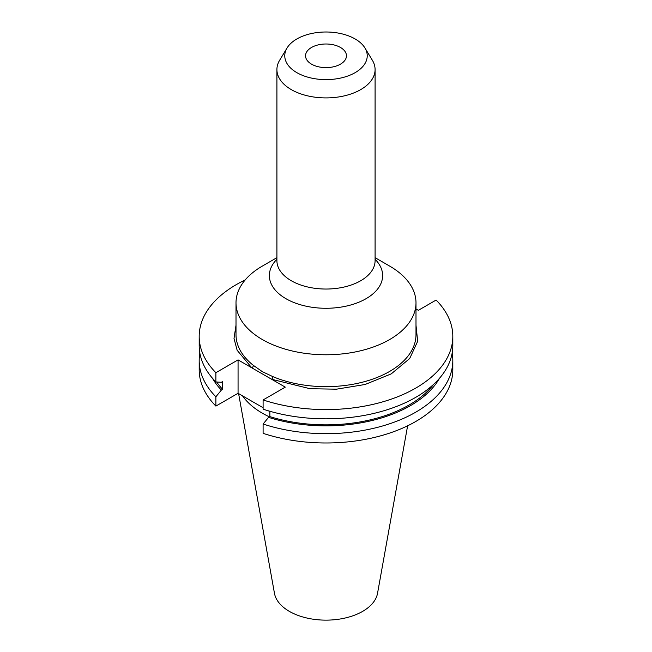 <?xml version="1.0" encoding="UTF-8"?>
<svg xmlns="http://www.w3.org/2000/svg" width="652" height="652" viewBox="0 0 652 652"><rect width="100%" height="100%" fill="white"/><g stroke="black" fill="none" stroke-linecap="round" stroke-linejoin="round"><path stroke-width="0.98" d="M287.076 47.955L279.659 60.22A49.087 28.338 0 0 0 276.913 69.568A49.087 28.338 0 0 0 307.214 95.754A49.087 28.338 0 0 0 360.711 89.609A49.087 28.338 0 0 0 375.087 69.568A49.087 28.338 0 0 0 372.341 60.22L364.924 47.955A41.231 23.806 0 0 0 296.847 38.973A41.231 23.806 0 0 0 287.076 47.955A41.231 23.806 0 0 0 304.077 75.966A41.231 23.806 0 0 0 355.153 72.641A41.231 23.806 0 0 0 364.924 47.955M262.365 266.073L276.913 257.67L262.365 266.073A89.992 51.956 180 0 0 236.008 302.813A89.992 51.956 180 0 0 262.365 339.553A89.992 51.956 180 0 0 389.635 339.553A89.992 51.956 180 0 0 415.992 302.813A89.992 51.956 180 0 0 389.635 266.073L375.087 257.67M415.992 325.185L417.663 341.289L409.7 358.502L391.257 373.865L365.12 384.484L336.465 389.179L310.01 388.714L271.607 379.252A2.062 0.994 112.9 0 0 272.829 376.611L262.365 371.681L253.392 365.389A2.062 1.361 -51.7 0 1 251.729 367.777L237.141 350.263L234.011 338.478L236.008 325.185M311.534 64.157A20.456 11.809 180 0 1 305.543 55.803A20.456 11.809 180 0 1 318.176 44.898A20.456 11.809 180 0 1 340.466 47.457A20.456 11.809 180 0 1 346.457 55.803A20.456 11.809 180 0 1 333.824 66.716A20.456 11.809 180 0 1 311.534 64.157M263.098 424.028A126.814 73.211 0 0 0 415.666 412.227A126.814 73.211 0 0 0 452.814 360.458L452.814 369.774A126.814 73.211 180 0 1 263.098 433.344L263.098 424.028L268.567 417.361A119.365 68.916 0 0 0 410.401 405.674A119.365 68.916 0 0 0 439.513 378.258M452.814 360.458A126.814 73.211 0 0 0 452.162 353.034M269.423 416.864A89.992 51.956 180 0 1 262.365 413.197A89.992 51.956 180 0 1 242.511 395.854M407.614 425.813L377.541 593.304A51.818 29.919 180 0 1 343.335 618.414A51.818 29.919 180 0 1 289.358 611.372A51.818 29.919 180 0 1 274.459 593.304L238.599 393.596M263.098 399.945A126.814 73.211 0 0 0 452.814 336.375L452.814 345.617A126.814 73.211 180 0 1 263.098 409.187L263.098 399.945L285.274 387.141L238.061 359.888L238.061 393.286L263.098 407.736M245.185 279.952A126.814 73.211 0 0 0 199.186 336.375A126.814 73.211 0 0 0 215.885 372.691L238.061 359.888M452.814 336.375A126.814 73.211 0 0 0 436.115 300.059L418.331 310.319L415.992 308.975M268.551 410.89L269.855 411.64M212.487 378.258A119.365 68.916 0 0 0 221.362 390.1L215.885 396.775L215.885 406.09L238.061 393.286M215.885 372.691L215.885 381.933L221.362 382.284L222.65 381.542L222.65 389.358A117.621 67.906 180 0 1 216.676 381.99M221.362 390.1L222.65 389.358M215.885 381.933A126.814 73.211 180 0 1 199.186 345.617L199.186 336.375M433.613 384.354A117.621 67.906 180 0 1 269.855 416.612L268.567 417.361M269.855 416.612L269.855 411.265M215.885 406.09A126.814 73.211 180 0 1 199.186 369.774L199.186 360.458A126.814 73.211 0 0 0 215.885 396.775M199.838 353.034A126.814 73.211 0 0 0 199.186 360.458M375.087 259.268A56.634 32.698 180 0 1 366.049 298.697A56.634 32.698 180 0 1 291.558 301.534A56.634 32.698 180 0 1 276.913 259.268M276.913 260.767L276.913 260.702A49.087 28.338 0 0 0 307.214 286.88A49.087 28.338 0 0 0 360.711 280.735A49.087 28.338 0 0 0 375.087 260.702L375.087 69.568M415.992 302.813L415.992 334.688A89.992 51.956 180 0 1 366.709 381.029A89.992 51.956 180 0 1 272.829 376.611M253.392 365.389A89.992 51.956 180 0 1 236.008 334.688L236.008 302.813M276.913 260.702L276.913 69.568"/></g></svg>

